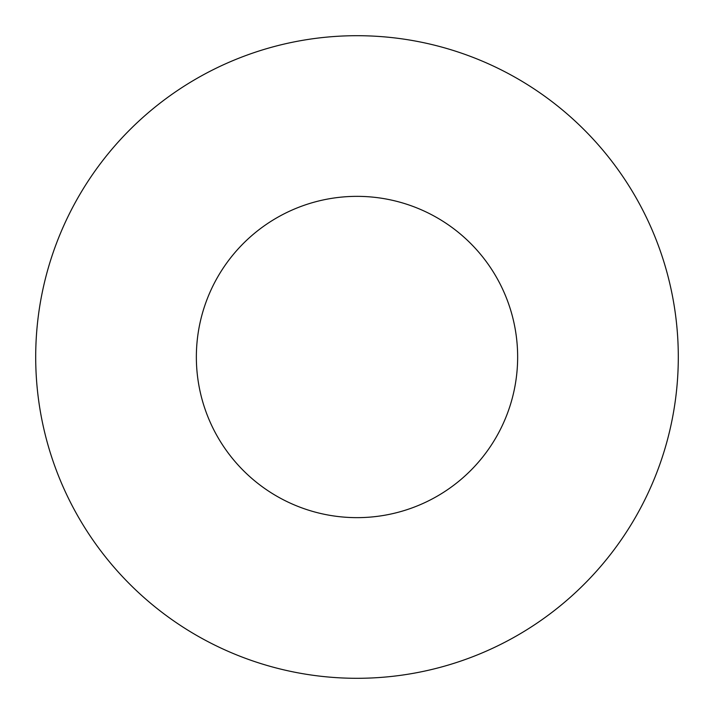 <?xml version="1.0" encoding="UTF-8"?>
<svg xmlns="http://www.w3.org/2000/svg" width="714" height="714" viewBox="0 0 714 714"><rect width="100%" height="100%" fill="white"/><g stroke="black" fill="none" stroke-linecap="round" stroke-linejoin="round"><path stroke-width="1.07" d="M517.65 357A160.65 160.65 0 0 1 276.675 496.123A160.65 160.65 0 0 1 276.675 217.877A160.65 160.65 0 0 1 517.65 357M678.3 357A321.3 321.3 0 0 1 196.35 635.255A321.3 321.3 0 0 1 196.35 78.745A321.3 321.3 0 0 1 678.3 357"/></g></svg>
